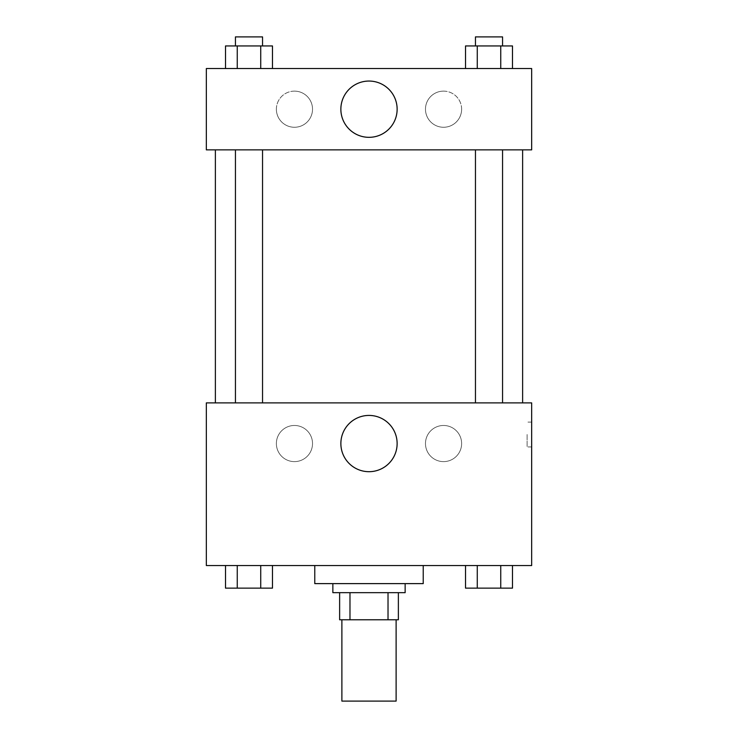 <?xml version="1.0" encoding="UTF-8"?>
<svg xmlns="http://www.w3.org/2000/svg" width="738" height="738" viewBox="0 0 738 738"><rect width="100%" height="100%" fill="white"/><g stroke="black" fill="none" stroke-linecap="round" stroke-linejoin="round"><path stroke-width="0.55" stroke-dasharray="3.69 2.77" d="M396.112 701.1L341.888 701.1M396.112 619.772L341.888 619.772L396.112 619.772M349.978 619.772L339.628 619.772L339.628 592.66L349.978 592.66L349.978 619.772L398.372 619.772M388.022 592.66L349.978 592.66L388.022 592.66L388.022 619.772M349.978 592.66L339.628 592.66M332.856 592.66L405.144 592.66M369 583.62L332.856 583.62L369 583.62M423.225 583.62L314.775 583.62M423.225 565.548L314.775 565.548L423.225 565.548M206.336 565.548L531.664 565.548L531.664 402.883L206.336 402.883L206.336 565.548M465.53 565.548L465.53 588.14L477.265 588.14L465.53 588.14L477.265 588.14L477.265 565.548L500.751 565.548L465.53 565.548L512.486 565.548L465.53 565.548L477.265 565.548L477.265 588.14L512.486 588.14L500.751 588.14L512.486 588.14L512.486 565.548L500.751 565.548L500.751 588.14L477.265 588.14L500.751 588.14L500.751 565.548L512.486 565.548L477.265 565.548L512.486 565.548M272.47 565.548L225.514 565.548L260.735 565.548L260.735 588.14L272.47 588.14L260.735 588.14L272.47 588.14L272.47 565.548L225.514 565.548L237.249 565.548L237.249 588.14L260.735 588.14L237.249 588.14L260.735 588.14L260.735 565.548L260.735 588.14M206.336 434.516L206.336 446.942L206.336 434.516M206.345 434.516L206.345 446.942L206.345 434.516M369 471.693A28.136 28.136 0 0 0 393.363 429.488A28.136 28.136 0 0 0 344.637 429.488A28.136 28.136 0 0 0 369 471.693M531.664 434.516L531.664 446.942L531.664 434.516M527.107 434.516L527.107 446.942L527.107 434.516M294.444 425.475A18.072 18.072 0 0 0 278.798 452.588A18.072 18.072 0 0 0 310.098 452.588A18.072 18.072 0 0 0 294.444 425.475A18.072 18.072 0 0 1 310.098 452.588A18.072 18.072 0 0 1 278.798 452.588A18.072 18.072 0 0 1 294.444 425.475M443.556 425.475A18.072 18.072 0 0 0 427.902 452.588A18.072 18.072 0 0 0 459.202 452.588A18.072 18.072 0 0 0 443.556 425.475A18.072 18.072 0 0 1 459.202 452.588A18.072 18.072 0 0 1 427.902 452.588A18.072 18.072 0 0 1 443.556 425.475M475.456 402.883L502.56 402.883L475.456 402.883L502.56 402.883L475.456 402.883L475.456 149.86L502.56 149.86L475.456 149.86M262.543 402.883L235.44 402.883L262.543 402.883L235.44 402.883L262.543 402.883L262.543 149.86L235.44 149.86L262.543 149.86M522.624 402.883L215.376 402.883L522.624 402.883M522.624 149.86L215.376 149.86L522.624 149.86M502.56 149.86L502.56 402.883M531.664 149.86L206.336 149.86L206.336 68.533L531.664 68.533L531.664 149.86M276.372 109.196A18.072 18.072 0 0 0 294.444 127.268A18.072 18.072 0 0 0 312.525 109.196A18.072 18.072 0 0 0 294.444 91.125A18.072 18.072 0 0 0 276.372 109.196M461.628 109.196A18.072 18.072 0 0 0 443.556 91.125A18.072 18.072 0 0 0 425.475 109.196A18.072 18.072 0 0 0 443.556 127.268A18.072 18.072 0 0 0 461.628 109.196M465.53 68.533L512.486 68.533L465.53 68.533L512.486 68.533L465.53 68.533L512.486 68.533L465.53 68.533L465.53 45.941L512.486 45.941L500.751 45.941L500.751 68.533L500.751 45.941L477.265 45.941L477.265 68.533L477.265 45.941L465.53 45.941L512.486 45.941L512.486 68.533M225.514 68.533L272.47 68.533L225.514 68.533L272.47 68.533L225.514 68.533L225.514 45.941L272.47 45.941L260.735 45.941L260.735 68.533L260.735 45.941L237.249 45.941L237.249 68.533L237.249 45.941L225.514 45.941L272.47 45.941L272.47 68.533M294.444 91.125A18.072 18.072 0 0 1 310.098 118.228A18.072 18.072 0 0 1 278.798 118.228A18.072 18.072 0 0 1 294.444 91.125M443.556 91.125A18.072 18.072 0 0 1 459.202 118.228A18.072 18.072 0 0 1 427.902 118.228A18.072 18.072 0 0 1 443.556 91.125M206.336 130.654L206.336 105.802L206.345 130.654M531.664 105.802L531.664 130.654L531.655 105.802M397.136 109.196A28.136 28.136 0 0 0 354.932 84.824A28.136 28.136 0 0 0 354.932 133.56A28.136 28.136 0 0 0 397.136 109.196M502.56 45.941L475.456 45.941L502.56 45.941L475.456 45.941L502.56 45.941L502.56 36.9L475.456 36.9L502.56 36.9L475.456 36.9L475.456 45.941M262.543 45.941L235.44 45.941L262.543 45.941L235.44 45.941L262.543 45.941L262.543 36.9L235.44 36.9L262.543 36.9L235.44 36.9L235.44 45.941M500.751 45.941L500.751 68.533M477.265 45.941L477.265 68.533M260.735 45.941L260.735 68.533M237.249 45.941L237.249 68.533M502.56 588.14L475.456 588.14M225.514 565.548L237.249 565.548L225.514 565.548L225.514 588.14L237.249 588.14L225.514 588.14L237.249 588.14L237.249 565.548L260.735 565.548L225.514 565.548L260.735 565.548M262.543 588.14L235.44 588.14M500.751 565.548L500.751 588.14M477.265 565.548L477.265 588.14M237.249 565.548L237.249 588.14M531.664 422.09L527.107 422.09M531.664 446.942L527.107 446.942M235.44 149.86L235.44 402.883"/><path stroke-width="1.11" d="M341.888 619.772L341.888 701.1L396.112 701.1L396.112 619.772M388.022 592.66L388.022 619.772L339.628 619.772L339.628 592.66M388.022 619.772L398.372 619.772L398.372 592.66L398.372 619.772M405.144 583.62L405.144 592.66L332.856 592.66L332.856 583.62M349.978 592.66L349.978 619.772M314.775 565.548L314.775 583.62L423.225 583.62L423.225 565.548M531.664 565.548L206.336 565.548L206.336 402.883L531.664 402.883L531.664 565.548M369 471.693A28.136 28.136 0 0 1 344.637 429.488A28.136 28.136 0 0 1 393.363 429.488A28.136 28.136 0 0 1 369 471.693M522.624 149.86L522.624 402.883M475.456 402.883L475.456 149.86M262.543 149.86L262.543 402.883M531.664 149.86L206.336 149.86L206.336 68.533L531.664 68.533L531.664 149.86M397.136 109.196A28.136 28.136 0 0 1 354.932 133.56A28.136 28.136 0 0 1 354.932 84.824A28.136 28.136 0 0 1 397.136 109.196M512.486 68.533L512.486 45.941L465.53 45.941L465.53 68.533M500.751 45.941L500.751 68.533M477.265 45.941L477.265 68.533M475.456 45.941L475.456 36.9L502.56 36.9L502.56 45.941M272.47 68.533L272.47 45.941L225.514 45.941L225.514 68.533M260.735 45.941L260.735 68.533M237.249 45.941L237.249 68.533M235.44 45.941L235.44 36.9L262.543 36.9L262.543 45.941M512.486 565.548L512.486 588.14L465.53 588.14L465.53 565.548M500.751 565.548L500.751 588.14M477.265 565.548L477.265 588.14M502.56 588.14L475.456 588.14M272.47 565.548L272.47 588.14L225.514 588.14L225.514 565.548M260.735 565.548L260.735 588.14M237.249 565.548L237.249 588.14M262.543 588.14L235.44 588.14M215.376 149.86L215.376 402.883M502.56 402.883L502.56 149.86M235.44 149.86L235.44 402.883"/></g></svg>
